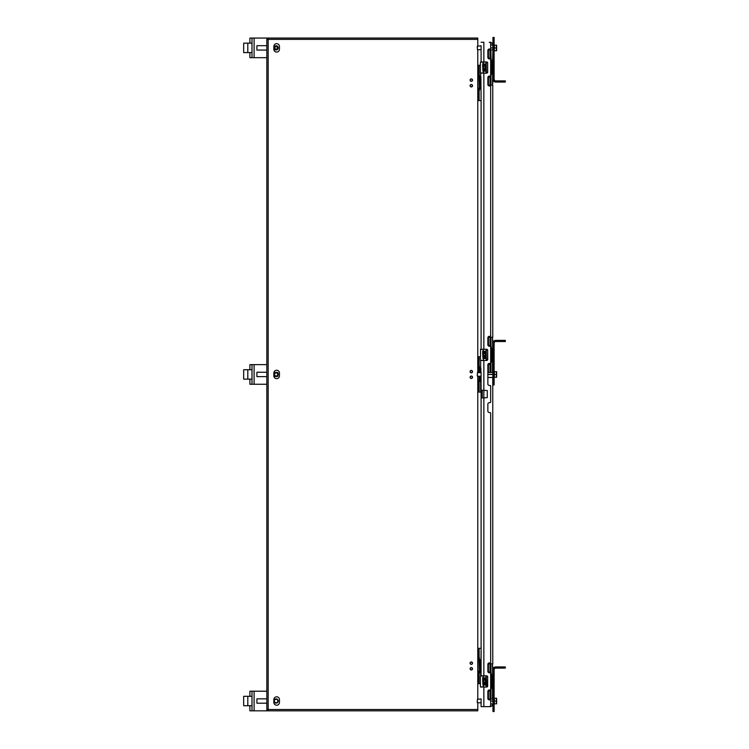 <?xml version="1.0" encoding="UTF-8"?>
<svg xmlns="http://www.w3.org/2000/svg" width="749" height="749" viewBox="0 0 749 749"><rect width="100%" height="100%" fill="white"/><g stroke="black" fill="none" stroke-linecap="round" stroke-linejoin="round"><path stroke-width="1.12" d="M470.138 668.782A1.18 1.18 0 0 1 471.308 667.602A1.18 1.18 0 0 1 472.488 668.782A1.18 1.18 0 0 1 471.308 669.962A1.18 1.18 0 0 1 470.138 668.782M470.25 668.782A1.067 1.067 0 0 1 471.308 667.715A1.067 1.067 0 0 1 472.376 668.782A1.067 1.067 0 0 1 471.308 669.849A1.067 1.067 0 0 1 470.25 668.782M470.138 663.174A1.18 1.18 0 0 1 471.308 661.994A1.18 1.18 0 0 1 472.488 663.174A1.18 1.18 0 0 1 471.308 664.354A1.18 1.18 0 0 1 470.138 663.174M470.25 663.174A1.067 1.067 0 0 1 471.308 662.107A1.067 1.067 0 0 1 472.376 663.174A1.067 1.067 0 0 1 471.308 664.241A1.067 1.067 0 0 1 470.25 663.174M470.138 377.243A1.18 1.18 0 0 1 471.308 376.073A1.18 1.18 0 0 1 472.488 377.243A1.18 1.18 0 0 1 471.308 378.423A1.18 1.18 0 0 1 470.138 377.243M470.25 377.243A1.067 1.067 0 0 1 471.308 376.185A1.067 1.067 0 0 1 472.376 377.243A1.067 1.067 0 0 1 471.308 378.311A1.067 1.067 0 0 1 470.25 377.243M470.138 371.644A1.18 1.18 0 0 1 471.308 370.465A1.18 1.18 0 0 1 472.488 371.644A1.18 1.18 0 0 1 471.308 372.815A1.18 1.18 0 0 1 470.138 371.644M470.25 371.644A1.067 1.067 0 0 1 471.308 370.577A1.067 1.067 0 0 1 472.376 371.644A1.067 1.067 0 0 1 471.308 372.702A1.067 1.067 0 0 1 470.25 371.644M470.138 85.714A1.18 1.18 0 0 1 471.308 84.534A1.18 1.18 0 0 1 472.488 85.714A1.18 1.18 0 0 1 471.308 86.893A1.18 1.18 0 0 1 470.138 85.714M470.25 85.714A1.067 1.067 0 0 1 471.308 84.646A1.067 1.067 0 0 1 472.376 85.714A1.067 1.067 0 0 1 471.308 86.781A1.067 1.067 0 0 1 470.25 85.714M470.138 80.106A1.18 1.18 0 0 1 471.308 78.926A1.18 1.18 0 0 1 472.488 80.106A1.18 1.18 0 0 1 471.308 81.285A1.18 1.18 0 0 1 470.138 80.106M470.25 80.106A1.067 1.067 0 0 1 471.308 79.038A1.067 1.067 0 0 1 472.376 80.106A1.067 1.067 0 0 1 471.308 81.173A1.067 1.067 0 0 1 470.25 80.106M481.092 376.55L481.092 372.337L477.413 372.73L477.413 376.204L481.092 376.204L481.092 390.201L481.092 372.337M481.092 703.124L481.092 698.92L477.413 699.304L477.413 702.777L481.092 702.777L481.092 706.625L489.266 706.625A1.404 1.404 0 0 0 490.661 705.221L490.661 700.54A0.674 0.674 0 0 0 489.996 699.866L489.322 699.866A1.461 1.461 0 0 1 487.861 698.414L487.861 691.458A1.461 1.461 0 0 1 489.322 689.998L489.996 689.998A0.674 0.674 0 0 0 490.661 689.333L490.661 673.463A0.674 0.674 0 0 0 489.996 672.789L489.322 672.789A1.461 1.461 0 0 1 487.861 671.329L487.861 664.382A1.461 1.461 0 0 1 489.322 662.921L489.996 662.921A0.674 0.674 0 0 0 490.661 662.247L490.661 413.214A0.674 0.674 0 0 0 489.996 412.54L489.322 412.54A1.461 1.461 0 0 1 487.861 411.079L487.861 404.132A1.461 1.461 0 0 1 489.322 402.672L489.996 402.672A0.674 0.674 0 0 0 490.661 401.998L490.661 386.138A0.674 0.674 0 0 0 489.996 385.463L489.322 385.463A1.461 1.461 0 0 1 487.861 384.003L487.861 364.885A1.461 1.461 0 0 1 489.322 363.424L489.996 363.424A0.674 0.674 0 0 0 490.661 362.75L490.661 346.89A0.674 0.674 0 0 0 489.996 346.216L489.322 346.216A1.461 1.461 0 0 1 487.861 344.755L487.861 337.808A1.461 1.461 0 0 1 489.322 336.348L489.996 336.348A0.674 0.674 0 0 0 490.661 335.674L490.661 86.641A0.674 0.674 0 0 0 489.996 85.966L489.322 85.966A1.461 1.461 0 0 1 487.861 84.506L487.861 77.559A1.461 1.461 0 0 1 489.322 76.098L489.996 76.098A0.674 0.674 0 0 0 490.661 75.424L490.661 59.555A0.674 0.674 0 0 0 489.996 58.89L489.322 58.89A1.461 1.461 0 0 1 487.861 57.43L487.861 50.473A1.461 1.461 0 0 1 489.322 49.022L489.996 49.022A0.674 0.674 0 0 0 490.661 48.348L490.661 43.667A1.404 1.404 0 0 0 489.266 42.262L489.968 42.262A2.799 2.799 0 0 1 492.767 44.931M481.092 49.977L481.092 45.764L477.413 46.223L477.413 49.696L481.092 49.696L481.092 61.942L481.092 45.764M492.767 85.208L492.767 337.219M492.767 377.496L492.767 663.792M492.758 704.069A2.799 2.799 0 0 1 489.968 706.625L483.854 706.625L483.854 687.058M481.092 698.92L481.092 706.625M481.092 648.316L481.092 397.934L481.092 675.841L481.092 648.316L480.895 672.143L479.519 672.143L479.519 659.813L480.652 659.813M481.092 100.572L481.092 349.268L481.092 100.572L480.895 76.744L479.519 76.744L479.519 89.075L480.652 89.075M483.854 61.942L483.854 42.262L481.092 42.262M483.854 675.841L483.854 397.934L481.092 397.934L481.092 390.201L487.281 390.538L487.281 397.597L483.854 397.934L483.854 360.484M482.253 390.201L482.253 397.934M494.078 668.099L493.731 667.771A2.762 2.762 0 0 1 495.716 666.938L505.332 666.938L505.332 668.099L495.716 668.099A1.601 1.601 0 0 0 494.574 668.585L494.115 669.7L494.115 668.099L494.115 670.907L492.954 670.907L492.514 663.792L492.758 687.619L491.381 687.619L491.381 675.28L492.514 675.28M494.115 670.907L494.115 711.55L492.954 711.55L492.954 670.907M494.115 668.099L494.574 668.585L492.954 668.099L493.731 667.771M494.115 711.55L492.954 711.55M492.833 699.107L492.954 703.948L490.661 704.004M503.927 80.901L503.927 82.062L505.332 82.062L505.332 80.901L495.716 80.901A1.601 1.601 0 0 1 494.574 80.415L494.115 79.3L494.574 80.415L492.954 80.901L492.954 37.45L494.115 37.45L494.115 40.249L492.954 40.249M503.927 82.062L495.716 82.062A2.762 2.762 0 0 1 493.731 81.229L494.078 80.901M493.731 81.229L492.954 80.901L492.514 85.208L492.758 61.381L491.381 61.381L491.381 73.72L492.514 73.72M494.115 40.249L494.115 80.901M494.115 37.45L492.954 37.45M492.833 44.931L490.661 44.931M492.833 49.893L492.954 47.964L490.661 47.899M494.078 341.525L493.731 341.198A2.762 2.762 0 0 1 495.716 340.364L505.332 340.364L505.332 341.525L495.716 341.525A1.601 1.601 0 0 0 494.574 342.012L494.115 343.126L494.115 341.525L494.115 344.334L492.954 344.334L492.514 337.219L492.758 361.046L491.381 361.046L491.381 348.706L492.514 348.706M494.115 344.334L494.115 384.977L492.954 384.977L492.954 344.334M494.115 341.525L494.574 342.012L492.954 341.525L493.731 341.198M492.833 377.496L487.861 377.496M487.861 377.43L492.833 377.43L492.954 374.463L487.861 374.406M252.001 705.727L243.668 705.727L243.668 696.308L252.001 696.308L252.001 710.829L298.963 710.829M266.831 698.836L256.907 698.836L256.907 703.208L266.831 703.208M249.904 696.308L249.904 691.205L266.831 691.205M249.904 705.727L249.904 710.829L252.001 710.829M252.001 691.205L252.001 696.308M276.109 703.124A2.107 2.107 0 0 0 277.935 699.969A2.107 2.107 0 0 0 274.293 699.969A2.107 2.107 0 0 0 276.109 703.124M252.001 379.153L243.668 379.153L243.668 369.734L252.001 369.734L252.001 384.256L266.831 384.256M266.831 372.253L256.907 372.253L256.907 376.635L266.831 376.635M249.904 369.734L249.904 364.632L266.831 364.632M249.904 379.153L249.904 384.256L252.001 384.256M252.001 364.632L252.001 369.734M252.001 52.58L243.668 52.58L243.668 43.161L252.001 43.161L252.001 57.682L266.831 57.682M266.831 45.68L256.907 45.68L256.907 50.061L266.831 50.061M249.904 43.161L249.904 38.059L298.963 38.059M249.904 52.58L249.904 57.682L252.001 57.682M252.001 38.059L252.001 43.161M275.847 45.783L276.381 45.783M274.031 48.133L274.031 47.608M276.381 49.958L275.847 49.958M278.197 47.608L278.197 48.133M278.085 47.15L278.085 48.591M275.389 49.846L276.84 49.846M274.143 48.591L274.143 48.47A2.06 2.06 0 0 0 278.169 47.664A2.06 2.06 0 0 0 276.109 45.811A2.06 2.06 0 0 0 274.143 48.47L274.143 47.15M276.109 376.55A2.107 2.107 0 0 0 277.935 373.395A2.107 2.107 0 0 0 274.293 373.395A2.107 2.107 0 0 0 276.109 376.55M276.109 49.977A2.107 2.107 0 0 0 277.935 46.822A2.107 2.107 0 0 0 274.293 46.822A2.107 2.107 0 0 0 276.109 49.977M278.057 373.751L276.718 372.468L275.417 372.496M275.847 372.356L276.381 372.356M274.171 375.137L275.51 376.419L276.802 376.391M277.673 376.419L276.718 376.419L278.179 374.444C276.802 371.785 275.426 371.785 274.05 374.444L275.51 372.468L274.555 372.468M278.057 375.137L278.085 375.998M275.417 376.391L274.555 376.419M274.171 373.751L274.143 372.89M274.031 374.706L274.031 374.182M276.381 376.532L275.847 376.532M276.802 372.496L277.673 372.468M278.197 374.182L278.197 374.706M278.085 372.89L278.179 374.444C276.802 377.103 275.426 377.103 274.05 374.444L274.143 375.998M274.387 374.444C275.538 376.672 276.69 376.672 277.842 374.444C276.69 372.216 275.538 372.216 274.387 374.444M477.778 709.509L477.778 710.829L268.161 710.829A1.32 1.32 0 0 1 266.831 709.509L266.831 39.379A1.32 1.32 0 0 1 268.161 38.059L477.778 38.059L477.778 39.379L268.161 39.379L268.161 709.509L477.778 709.509L477.778 702.777M477.778 699.304L477.778 376.204M477.778 372.73L477.778 49.696M477.778 46.223L477.778 39.379M471.308 372.862A1.226 1.226 0 0 0 472.366 371.027A1.226 1.226 0 0 0 470.25 371.027A1.226 1.226 0 0 0 471.308 372.862M471.308 669.999A1.226 1.226 0 0 0 472.366 668.174A1.226 1.226 0 0 0 470.25 668.174A1.226 1.226 0 0 0 471.308 669.999M279.452 699.613A2.799 2.799 0 0 0 276.643 696.813A2.799 2.799 0 0 0 273.844 699.613L273.844 702.422A2.799 2.799 0 0 0 276.643 705.221A2.799 2.799 0 0 0 279.452 702.422L279.452 699.613M273.844 49.275A2.799 2.799 0 0 0 276.643 52.074A2.799 2.799 0 0 0 279.452 49.275L279.452 46.466A2.799 2.799 0 0 0 276.643 43.667A2.799 2.799 0 0 0 273.844 46.466L273.844 49.275M471.308 378.47A1.226 1.226 0 0 0 472.366 376.635A1.226 1.226 0 0 0 470.25 376.635A1.226 1.226 0 0 0 471.308 378.47M273.844 375.848A2.799 2.799 0 0 0 276.643 378.648A2.799 2.799 0 0 0 279.452 375.848L279.452 373.039A2.799 2.799 0 0 0 276.643 370.24A2.799 2.799 0 0 0 273.844 373.039L273.844 375.848M471.308 86.94A1.226 1.226 0 0 0 472.366 85.105A1.226 1.226 0 0 0 470.25 85.105A1.226 1.226 0 0 0 471.308 86.94M471.308 81.332A1.226 1.226 0 0 0 472.366 79.497A1.226 1.226 0 0 0 470.25 79.497A1.226 1.226 0 0 0 471.308 81.332M471.308 664.4A1.226 1.226 0 0 0 472.366 662.565A1.226 1.226 0 0 0 470.25 662.565A1.226 1.226 0 0 0 471.308 664.4M491.381 674.718L490.969 672.031L488.423 672.031M491.381 687.957L490.969 673.285M488.423 690.868L490.969 690.868L490.969 686.524M490.969 675.13L490.969 674.531M490.969 688.368L490.969 687.769M490.969 676.375L491.381 674.943M490.548 689.707L490.969 690.606M490.969 672.302L490.586 673.136M490.969 689.614L491.381 688.191M487.983 663.792L492.514 663.792M488.039 699.107L492.514 699.107L492.514 687.619M491.381 348.145L490.969 345.458L488.423 345.458M491.381 361.383L490.969 346.712M488.423 364.295L490.969 364.295L490.969 359.951M490.969 349.802L491.381 348.369M490.548 363.134L490.969 364.033M490.969 345.729L490.586 346.562M490.969 363.04L491.381 361.617M487.983 337.219L492.514 337.219M487.861 372.534L492.514 372.534L492.514 361.046M491.381 60.809L490.969 58.132L488.423 58.132M491.381 74.057L490.969 59.386M488.423 76.969L490.969 76.969L490.969 72.625M490.969 61.231L490.969 60.632M490.969 74.469L490.969 73.87M490.969 62.476L491.381 61.044M490.548 75.808L490.969 76.698M490.969 58.394L490.586 59.237M490.969 75.715L491.381 74.282M492.514 61.381L492.954 49.893M487.983 49.893L492.514 49.893M488.039 85.208L492.514 85.208M480.615 61.942L486.644 61.942L487.683 62.654L487.543 72.7M482.833 66.38A1.76 1.76 0 0 0 483.367 68.459A1.76 1.76 0 0 0 486.017 66.258L486.213 63.674L485.511 63.674L485.511 65.547L484.781 65.547L484.781 64.021L484.107 64.021L484.107 65.547L483.395 65.547L483.395 63.674L482.693 63.674L482.693 66.258L485.324 66.474A1.058 1.058 0 0 1 484.566 68.131A1.058 1.058 0 0 1 483.489 66.661L482.833 66.38L483.367 68.842L482.693 68.842L483.367 72.99L480.418 72.99L480.418 62.111L486.663 62.111L487.674 63.066L487.674 72.035L486.663 72.99L480.586 73.159M482.862 70.94A1.058 1.058 0 0 0 484.781 70.603L485.212 69.545L485.511 71.427L486.213 71.427L486.213 69.9A1.058 1.058 0 0 0 485.155 68.842A1.058 1.058 0 0 0 484.107 69.9L483.751 70.724L483.395 70.369L483.395 68.842M487.271 72.962L487.683 72.438L486.644 73.159L483.367 73.159M483.367 63.674L483.367 61.942L486.241 61.942L486.241 73.159M487.093 62.036L487.683 62.654L486.663 62.111M487.281 62.139L487.683 62.654M480.586 349.268L480.418 360.316L480.586 349.268L486.644 349.268L487.683 349.989L487.543 360.035M482.702 354.268A1.76 1.76 0 0 0 483.367 355.794L482.833 353.706A1.76 1.76 0 0 0 482.749 353.977M483.367 356.168L482.693 356.168L483.367 358.687A1.058 1.058 0 0 0 484.781 357.928L485.212 356.88L485.511 358.752L486.213 358.752L486.213 357.226A1.058 1.058 0 0 0 485.155 356.168A1.058 1.058 0 0 0 484.107 357.226L483.751 358.05L483.395 357.694L483.367 355.794A1.76 1.76 0 0 0 486.017 353.584L486.213 351L485.511 351L485.511 352.882L484.781 352.882L484.781 351.356L484.107 351.356L484.107 352.882L483.395 352.882L483.395 351L482.693 351L482.693 353.584L485.324 353.8A1.058 1.058 0 0 1 484.566 355.457A1.058 1.058 0 0 1 483.489 353.987L482.833 353.706M487.271 360.288L487.683 359.773L486.644 360.484L480.924 360.484M486.241 360.484L480.586 360.484L483.367 360.316L483.367 358.687A1.058 1.058 0 0 1 482.862 358.265M487.674 359.361L486.241 360.316L486.241 349.437L487.674 350.392L487.758 359.361M487.093 349.362L487.683 349.989L486.663 349.437M487.281 349.474L487.683 349.989M480.615 675.841L486.644 675.841L487.683 676.562L487.543 686.608M482.833 680.279A1.76 1.76 0 0 0 483.367 682.367A1.76 1.76 0 0 0 486.017 680.158L486.213 677.573L485.511 677.573L485.511 679.455L484.781 679.455L484.781 677.929L484.107 677.929L484.107 679.455L483.395 679.455L483.395 677.573L482.693 677.573L482.693 680.158L485.324 680.373A1.058 1.058 0 0 1 484.566 682.03A1.058 1.058 0 0 1 483.489 680.56L482.833 680.279L483.367 682.742L482.693 682.742L483.367 686.889L480.418 686.889L480.418 676.01L486.663 676.01L487.674 676.965L487.674 685.934L486.663 686.889L480.586 687.058M482.862 684.839A1.058 1.058 0 0 0 484.781 684.502L485.212 683.453L485.511 685.326L486.213 685.326L486.213 683.8A1.058 1.058 0 0 0 485.155 682.742A1.058 1.058 0 0 0 484.107 683.8L483.751 684.623L483.395 684.268L483.395 682.742M487.271 686.861L487.683 686.346L486.644 687.058L483.367 687.058M486.663 686.889L486.241 675.841L483.367 675.841L483.367 677.573M487.093 675.935L487.683 676.562L486.663 676.01M487.281 676.047L487.683 676.562M479.519 659.242L479.107 656.555L477.778 656.555M479.519 672.48L479.107 657.809M477.778 675.392L479.107 675.392L479.107 671.057M477.778 661.639A3.52 3.52 0 0 1 478.002 662.893L478.002 673.267L479.107 675.13M477.778 670.308A3.52 3.52 0 0 0 478.002 669.063M479.107 660.899L479.519 659.466M479.107 656.826L478.002 658.689L478.002 662.893M479.107 674.147L479.519 672.714M477.778 648.316L480.652 648.316M477.778 683.64L480.418 683.64M480.652 675.841L480.652 672.143M479.519 367.712L479.107 365.025L477.778 365.025M479.519 380.951L479.107 376.204M479.519 376.204L479.519 380.614L480.895 380.614L480.895 376.204M480.895 372.73L480.895 368.274L479.519 368.274L479.519 372.73M477.778 383.863L479.107 383.863L479.107 379.518M479.107 372.73L479.107 366.28M477.778 370.109A3.52 3.52 0 0 1 478.002 371.364L478.002 372.73M478.002 376.204L478.002 381.728L479.107 383.6M477.778 378.779A3.52 3.52 0 0 0 478.002 377.524M479.107 369.369L479.519 367.937M479.107 365.287L478.002 367.15L478.002 371.364M479.107 382.608L479.519 381.175M480.652 368.274L480.652 360.484M477.778 356.786L480.418 356.786M477.778 392.102L480.652 392.102L480.652 380.614M479.519 76.173L479.107 73.486L477.778 73.486M479.519 89.412L479.107 74.741M477.778 92.333L479.107 92.333L479.107 87.989M477.778 78.579A3.52 3.52 0 0 1 478.002 79.825L478.002 90.198L479.107 92.061M477.778 87.249A3.52 3.52 0 0 0 478.002 85.995M479.107 77.83L479.519 76.407M479.107 73.758L478.002 75.621L478.002 79.825M479.107 91.078L479.519 89.646M480.652 76.744L480.652 73.159M477.778 65.247L480.418 65.247M477.778 100.572L480.652 100.572M277.842 701.017A1.723 1.723 0 0 0 276.109 699.294A1.723 1.723 0 0 0 274.387 701.017A1.723 1.723 0 0 0 276.109 702.74A1.723 1.723 0 0 0 277.842 701.017M276.718 699.042L275.51 699.042A2.06 2.06 0 0 0 274.143 700.418L274.05 701.017A2.06 2.06 0 0 0 276.109 703.077A2.06 2.06 0 0 0 278.179 701.017A2.06 2.06 0 0 0 276.109 698.957A2.06 2.06 0 0 0 274.05 701.017L274.143 701.616A2.06 2.06 0 0 0 275.51 702.993L276.718 702.993A2.06 2.06 0 0 0 278.085 701.616L278.085 700.418A2.06 2.06 0 0 0 276.718 699.042L276.84 699.042M275.847 698.929L276.381 698.929M274.031 701.279L274.031 700.755M276.381 703.105L275.847 703.105M278.197 700.755L278.197 701.279M477.3 701.036L477.3 702.665L477.3 701.036M494.34 701.036L496.362 701.036L496.362 703.845L494.34 703.845L494.34 698.237L496.362 698.237L496.362 701.036M496.615 698.246L496.615 703.845M477.3 47.964L477.3 46.335L477.3 47.964M494.34 47.964L496.362 47.964L496.362 50.763L494.34 50.763L494.34 45.155L496.362 45.155L496.362 47.964M496.615 45.174L496.615 50.763M477.3 374.463L477.3 376.092L477.3 374.463M494.34 374.463L496.362 374.463L496.362 377.271L494.34 377.271L494.34 371.663L496.362 371.663L496.362 374.463M496.615 371.663L496.615 377.271M483.854 73.159L483.854 349.268M482.253 397.597L481.092 397.597M481.092 390.538L482.253 390.538M494.115 708.751L492.954 708.751M503.927 668.099L503.927 666.938M490.661 701.101L492.833 701.101L490.661 700.98M494.115 78.093L492.954 78.093M490.661 44.996L492.833 44.996L492.833 48.02L490.661 48.02M494.115 382.177L492.954 382.177M503.927 341.525L503.927 340.364M492.833 372.534L492.833 374.528L487.861 374.528M247.807 705.727L247.807 696.308M254.098 691.205L254.098 710.829M247.807 379.153L247.807 369.734M254.098 364.632L254.098 384.256M247.807 52.58L247.807 43.161M254.098 38.059L254.098 57.682M276.109 46.607A1.264 1.264 0 0 0 275.023 48.498A1.264 1.264 0 0 0 277.205 48.498A1.264 1.264 0 0 0 276.109 46.607M276.109 45.811A2.06 2.06 0 0 1 277.888 48.9A2.06 2.06 0 0 1 274.331 48.9A2.06 2.06 0 0 1 276.109 45.811M268.161 710.829L268.161 709.509L266.831 709.509A1.32 1.32 0 0 0 268.161 710.829M266.831 39.379L268.161 39.379L268.161 38.059M492.262 687.619L492.262 675.28M490.969 672.031L490.969 663.792M490.969 699.107L490.969 690.868M489.996 672.031L489.996 663.792M489.996 699.107L489.996 690.868M492.262 361.046L492.262 348.706M490.969 345.458L490.969 337.219M490.969 372.534L490.969 364.295M489.996 345.458L489.996 337.219M489.996 372.534L489.996 364.295M492.262 73.72L492.262 61.381M490.969 58.132L490.969 49.893M490.969 85.208L490.969 76.969M489.996 58.132L489.996 49.893M489.996 85.208L489.996 76.969M480.418 349.437L486.241 349.268M483.367 349.268L483.367 351M480.399 672.143L480.399 659.813M479.107 656.555L479.107 648.316M479.107 683.64L479.107 675.392M478.134 656.555L478.134 648.316M478.134 683.64L478.134 675.392M480.399 380.614L480.399 376.204M480.399 372.73L480.399 368.274M479.107 365.025L479.107 356.786M479.107 392.102L479.107 383.863M478.134 365.025L478.134 356.786M478.134 392.102L478.134 383.863M480.399 89.075L480.399 76.744M479.107 73.486L479.107 65.247M479.107 100.572L479.107 92.333M478.134 73.486L478.134 65.247M478.134 100.572L478.134 92.333M488.423 672.48L488.423 663.792M488.423 699.107L488.423 690.306M488.423 345.907L488.423 337.219M488.423 372.534L488.423 363.733M488.423 58.581L488.423 49.893M488.423 85.208L488.423 76.407"/></g></svg>
